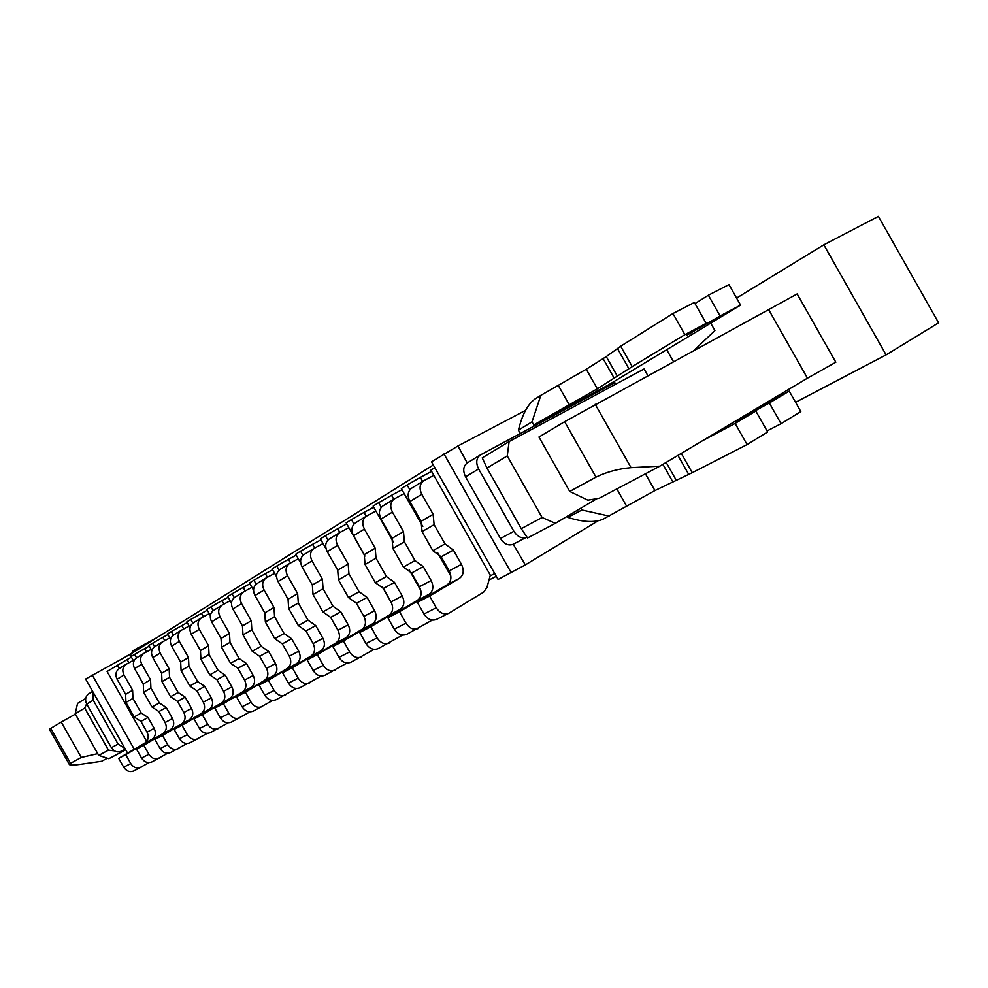 <?xml version="1.0" encoding="UTF-8"?>
<svg xmlns="http://www.w3.org/2000/svg" width="988" height="988" viewBox="0 0 988 988"><rect width="100%" height="100%" fill="white"/><g stroke="black" fill="none" stroke-linecap="round" stroke-linejoin="round"><path stroke-width="1.48" d="M136.566 657.872L134.59 654.389L131.071 656.575L133.812 661.417M154.622 646.732L152.621 643.188L148.953 645.46L151.843 650.561M173.382 635.173L171.332 631.554L167.528 633.913L170.591 639.322M192.87 623.169L190.77 619.464L186.818 621.921L190.079 627.664M213.124 610.683L210.987 606.904L206.875 609.448L210.358 615.598M234.218 597.703L232.019 593.825L227.746 596.48L231.488 603.1M256.176 584.18L253.928 580.203L249.47 582.969L253.546 590.169M279.073 570.088L276.764 566.001L272.12 568.89L276.591 576.807M302.958 555.404L300.574 551.193L295.733 554.206L300.735 563.037M327.905 540.066L325.447 535.731L320.396 538.88L326.151 549.056M353.988 524.06L351.444 519.577L346.158 522.862L364.955 556.096M382.492 587.094L391.73 603.421M381.282 507.313L378.651 502.657L373.106 506.103L393.409 541.992M409.217 569.928L420.814 590.441M409.872 489.789L407.13 484.96L401.326 488.566L422.79 526.493M437.61 552.687L450.849 576.103M434.844 467.719L430.904 470.177L490.604 575.683L494.729 573.559M488.986 580.03L496.272 576.3M525.295 564.914L498.063 579.462L431.497 461.804L457.987 445.946L467.225 462.964C463.236 466.126 462.68 470.745 465.57 476.821L500.471 538.522C504.213 544.153 508.474 546.055 513.254 544.24L525.295 564.914L597.925 520.911M127.588 753.152L85.647 679.015L130.441 654.192L433.312 465.015M525.554 410.366L457.987 445.946M511.241 572.768L444.007 453.949M134.269 749.262L92.205 674.903M710.718 323.125L714.917 330.56L693.181 351.111M486.961 468.053L521.256 528.679L542.091 517.49L507.264 455.937L486.961 468.053L482.243 457.864L509.116 441.55L507.264 455.937M542.091 517.49L555.38 523.319L596.925 498.644M647.881 375.699L644.077 368.956L509.116 441.55M673.544 361.769L666.715 349.715M89.118 693.551L88.871 693.687C85.45 696.281 84.733 699.751 86.722 704.074L111.385 747.669C114.089 751.621 117.436 752.782 121.425 751.176L122.043 751.757L108.865 758.698L98.714 755.388L75.174 713.793L77.57 703.382L85.709 698.442M98.714 755.388L108.482 750.151L84.696 708.112L75.174 713.793M125.624 749.682L122.043 751.757L120.524 751.572M108.482 750.151L114.472 750.855M86.611 703.864L84.696 708.112M555.38 523.319L527.567 537.978L521.256 528.679M146.681 741.432L107.099 671.482L127.094 659.564L128.909 662.787M130.441 654.192L131.602 656.242M119.462 668.431L117.226 665.183M431.608 471.412L420.369 477.389L422.642 481.415M407.13 484.96L420.369 477.389M401.98 489.727L391.544 495.297L393.767 499.224M378.651 502.657L391.544 495.297M373.723 507.202L364.029 512.389L366.202 516.23M351.444 519.577L364.029 512.389M346.739 523.887L337.723 528.728L339.86 532.495M325.447 535.731L337.723 528.728M320.939 539.856L312.554 544.351L314.653 548.068M300.574 551.193L312.554 544.351M296.252 555.133L288.459 559.319L290.521 562.975M276.764 566.001L288.459 559.319M272.614 569.767L265.364 573.67L267.39 577.264M253.928 580.203L265.364 573.67M249.939 583.797L243.196 587.44L245.197 590.972M232.019 593.825L243.196 587.44M228.191 597.271L221.917 600.655L223.893 604.137M210.987 606.904L221.917 600.655M207.307 610.201L201.478 613.35L203.417 616.784M190.77 619.464L201.478 613.35M187.226 622.638L181.804 625.577L183.719 628.948M171.332 631.554L181.804 625.577M167.911 634.605L162.884 637.322L164.761 640.656M152.621 643.188L162.884 637.322M149.324 646.115L144.656 648.647L146.508 651.919M134.59 654.389L144.656 648.647M131.429 657.205L127.094 659.564M490.32 575.177L486.923 587.576L483.663 592.108L449.305 612.968L436.474 619.414C431.707 621.168 427.545 619.365 423.976 614.017L417.405 602.396L447.218 584.748C451.331 581.537 451.973 576.918 449.157 570.903L441.179 556.8L432.83 550.674L422.061 531.618L421.098 521.318L409.897 501.509C407.155 495.729 407.735 491.295 411.626 488.208L411.959 488.023M448.836 613.227C444.044 614.981 439.858 613.153 436.264 607.744L429.619 596.023L417.405 602.396M429.619 596.023L459.544 578.289C463.668 575.065 464.311 570.409 461.458 564.333L453.393 550.094L444.995 543.894L432.83 550.674M444.995 543.894L434.115 524.665L422.061 531.618M434.115 524.665L433.127 514.279L421.814 494.272L409.897 501.509M421.814 494.272C419.048 488.43 419.616 483.972 423.531 480.872L433.831 475.351M795.562 402.301L886.1 354.89L823.831 244.826L736.591 298.067M886.1 354.89L938.6 322.804L878.394 216.384L823.831 244.826M50.746 728.366L70.519 763.316L81.275 757.45L61.268 722.092L50.746 728.366L49.4 729.23L69.395 764.564C70.197 765.292 73.544 765.255 79.423 764.453L101.566 761.266L107.359 758.216M61.268 722.092L75.372 714.126M81.275 757.45L97.738 753.646M70.519 763.316L69.395 764.564M564.63 421.703L538.942 437.029L569.73 491.444L595.999 477.13L564.63 421.703L797.168 293.93L835.823 362.238L807.443 378.182L768.886 310.022M595.999 477.13C606.546 471.98 618.229 468.831 631.06 467.682L659.861 466.175L599.123 498.285L587.848 500.163L569.73 491.444M659.861 466.175L807.443 378.182M132.627 652.821L132.701 651.03L135.702 649.141L138.246 649.314M125.365 656.946L132.627 652.66M124.896 748.398L118.066 744.088L93.218 700.183L93.057 692.106M684.894 334.648L672.939 313.517L694.366 302.464L706.185 323.348L684.894 334.648L632.221 366.622L620.686 346.22L672.939 313.517M694.996 303.575L708.371 295.239L720.104 315.962L740.568 305.094L608.41 384.937L533.792 424.951L532.026 421.827L518.465 430.113L520.096 433.621M632.221 366.622L597.345 388.803L533.792 424.951L533.681 426.322L480.242 455.023C476.241 458.197 475.697 462.853 478.612 468.991L513.884 531.322C517.65 537.003 521.936 538.942 526.728 537.126L526.913 537.015M532.026 421.827L540.831 395.361L534.755 399.164C527.506 404.635 522.084 414.948 518.465 430.113M540.831 395.361L586.267 369.228L606.286 356.606L620.686 346.22M708.371 295.239L728.971 284.606L740.568 305.094M720.104 315.962L686.759 335.303L706.185 323.348M615.722 384.209L614.882 382.726L533.681 426.322M747.089 444.575L767.639 431.966L755.82 411.07L735.134 423.432L747.089 444.575L692.242 472.709L654.92 490.567L602.754 519.342C594.344 522.763 582.71 522.109 567.853 517.391L581.907 509.981L580.882 508.178M567.087 516.366L567.853 517.391M756.647 408.464L789.227 391.112L800.823 411.588L781.063 423.716L767.059 430.929M735.134 423.432L702.653 440.66M755.82 411.07L735.615 421.654L769.343 402.993L781.063 423.716M789.227 391.112L769.343 402.993M609.127 516.082L581.907 509.981M608.41 384.937L608.275 386.283M432.25 620.106L406.587 634.382C401.869 636.124 397.769 634.382 394.286 629.158L387.876 617.809L417.405 600.358C421.493 597.184 422.16 592.664 419.406 586.786L411.613 573.003L403.413 567.05L392.891 548.451L392.014 538.361L381.059 519.009C378.392 513.352 378.984 509.005 382.85 505.955L383.183 505.77M418.369 628.479C413.639 630.221 409.514 628.454 405.994 623.181L399.523 611.733L387.876 617.809M399.523 611.733L429.163 594.196C433.263 591.009 433.917 586.452 431.139 580.524L423.272 566.618L415.009 560.591L403.413 567.05M415.009 560.591L404.388 541.819L392.891 548.451M404.388 541.819L403.487 531.643L392.434 512.105L381.059 519.009M392.434 512.105C389.729 506.399 390.322 502.015 394.2 498.965L404.178 493.605M402.524 635.086L378.095 648.647C373.427 650.376 369.389 648.696 365.98 643.596L359.718 632.518L388.963 615.252C393.014 612.128 393.693 607.682 391.013 601.939L383.393 588.478L375.341 582.685L365.054 564.506L364.239 554.614L353.543 535.706C350.938 530.186 351.555 525.912 355.384 522.899L355.717 522.714M389.334 643.015C384.641 644.756 380.59 643.052 377.144 637.902L370.821 626.713L359.718 632.518M370.821 626.713L400.177 609.374C404.24 606.237 404.919 601.754 402.215 595.962L394.521 582.377L386.407 576.51L375.341 582.685M386.407 576.51L376.033 558.171L365.054 564.506M376.033 558.171L375.193 548.204L364.399 529.123L353.543 535.706M364.399 529.123C361.769 523.541 362.374 519.243 366.227 516.218L375.885 511.018M374.156 649.363L350.876 662.269C346.269 663.985 342.293 662.355 338.958 657.378L332.833 646.547L361.793 629.48C365.807 626.392 366.511 622.045 363.893 616.413L356.446 603.248L348.517 597.616L338.464 579.845L337.711 570.15L327.25 551.662C324.719 546.253 325.336 542.066 329.14 539.09L329.461 538.905M361.62 656.897C356.989 658.613 352.988 656.971 349.616 651.932L343.441 641.014L332.833 646.547M343.441 641.014L372.513 623.86C376.539 620.76 377.231 616.376 374.588 610.708L367.079 597.419L359.101 591.726L348.517 597.616M359.101 591.726L348.949 573.793L338.464 579.845M348.949 573.793L348.184 564.024L337.624 545.364L327.25 551.662M337.624 545.364C335.068 539.917 335.685 535.694 339.502 532.705L348.863 527.654M347.072 662.997L324.879 675.298C320.31 677.002 316.407 675.409 313.134 670.543L307.144 659.959L335.809 643.089C339.786 640.039 340.502 635.766 337.945 630.258L330.659 617.389L322.866 611.893L313.035 594.517L312.344 585.007L302.106 566.927C299.636 561.629 300.266 557.516 304.032 554.577L304.353 554.392M335.142 670.148C330.56 671.865 326.62 670.259 323.323 665.344L317.284 654.661L307.144 659.959M317.284 654.661L346.059 637.717C350.061 634.654 350.765 630.344 348.184 624.799L340.835 611.807L332.993 606.262L322.866 611.893M332.993 606.262L323.064 588.725L313.035 594.517M323.064 588.725L322.36 579.141L312.035 560.9L302.106 566.927M312.035 560.9C309.528 555.565 310.17 551.415 313.949 548.464L323.039 543.548M321.186 676.027L299.994 687.747C295.486 689.439 291.633 687.907 288.434 683.14L282.568 672.791L310.936 656.106C314.876 653.105 315.604 648.906 313.11 643.521L305.984 630.924L298.314 625.565L288.694 608.559L288.051 599.234L278.036 581.537C275.615 576.35 276.269 572.311 279.999 569.409L280.308 569.224M309.812 682.832C305.28 684.536 301.414 682.98 298.178 678.176L292.275 667.727L282.568 672.791M292.275 667.727L320.754 650.969C324.719 647.943 325.435 643.719 322.915 638.285L315.728 625.577L308.009 620.168L298.314 625.565M308.009 620.168L298.302 603.013L288.694 608.559M298.302 603.013L297.647 593.615L287.545 575.769L278.036 581.537M287.545 575.769C285.1 570.545 285.742 566.47 289.484 563.543L298.314 558.776M296.425 688.488L276.158 699.677C271.712 701.356 267.909 699.875 264.772 695.206L259.041 685.067L287.113 668.592C291.015 665.628 291.756 661.503 289.311 656.217L282.333 643.88L274.788 638.668L265.364 622.008L264.784 612.856L254.978 595.529C252.607 590.454 253.274 586.477 256.966 583.612L257.275 583.426M285.569 694.972C281.098 696.651 277.282 695.144 274.121 690.451L268.328 680.226L259.041 685.067M268.328 680.226L296.524 663.664C300.438 660.676 301.167 656.526 298.709 651.203L291.67 638.767L284.075 633.493L274.788 638.668M284.075 633.493L274.578 616.697L265.364 622.008M274.578 616.697L273.972 607.472L264.08 589.997L254.978 595.529M264.08 589.997C261.697 584.884 262.351 580.882 266.056 578.005L274.639 573.349M272.713 700.43L253.323 711.113C248.914 712.78 245.185 711.335 242.109 706.778L236.49 696.849L264.265 680.559C268.131 677.632 268.872 673.581 266.488 668.407L259.659 656.316L252.224 651.228L242.999 634.914L242.455 625.923L232.859 608.954C230.537 603.977 231.204 600.074 234.872 597.234L235.181 597.061M262.339 706.605C257.917 708.273 254.163 706.803 251.063 702.209L245.394 692.193L236.49 696.849M245.394 692.193L273.293 675.829C277.171 672.89 277.912 668.802 275.504 663.59L268.613 651.401L261.141 646.263L252.224 651.228M261.141 646.263L251.829 629.813L242.999 634.914M251.829 629.813L251.273 620.76L241.591 603.656L232.859 608.954M241.591 603.656C239.257 598.642 239.923 594.702 243.591 591.861L251.94 587.329M249.976 711.866L231.414 722.092C227.055 723.735 223.374 722.327 220.361 717.868L214.853 708.137L242.332 692.045C246.173 689.155 246.914 685.166 244.579 680.102L237.886 668.259L230.575 663.281L221.534 647.301L221.04 638.47L211.63 621.847C209.357 616.969 210.036 613.128 213.655 610.325L213.964 610.152M240.072 717.757C235.687 719.412 231.982 717.98 228.944 713.484L223.399 703.678L214.853 708.137M223.399 703.678L251.001 687.5C254.842 684.598 255.596 680.584 253.237 675.471L246.481 663.541L239.133 658.514L230.575 663.281M239.133 658.514L230.019 642.398L221.534 647.301M230.019 642.398L229.5 633.518L220.015 616.747L211.63 621.847M220.015 616.747C217.731 611.831 218.397 607.966 222.041 605.15L230.155 600.741M228.154 722.833L210.37 732.627C206.072 734.257 202.441 732.886 199.477 728.514L194.093 718.98L221.275 703.073C225.066 700.22 225.82 696.305 223.535 691.328L216.977 679.719L209.777 674.866L200.91 659.194L200.453 650.524L191.227 634.222C189.004 629.442 189.696 625.663 193.278 622.897L193.574 622.712M218.681 728.465C214.359 730.107 210.716 728.712 207.727 724.303L202.293 714.695L194.093 718.98M202.293 714.695L229.599 698.714C233.403 695.848 234.156 691.909 231.859 686.895L225.239 675.187L217.99 670.284L209.777 674.866M217.99 670.284L209.061 654.488L200.91 659.194M209.061 654.488L208.592 645.757L199.292 629.331L191.227 634.222M199.292 629.331C197.057 624.502 197.736 620.711 201.33 617.92L209.234 613.622M207.221 733.368L190.153 742.754C185.892 744.372 182.323 743.038 179.421 738.74L174.135 729.403L201.021 713.682C204.775 710.854 205.541 707.013 203.306 702.135L196.859 690.748L189.782 685.993L181.088 670.63L180.668 662.108L171.616 646.127C169.442 641.434 170.134 637.717 173.678 634.975L173.987 634.802M198.143 738.752C193.87 740.37 190.276 739.024 187.35 734.702L182.014 725.278L174.135 729.403M182.014 725.278L209.024 709.483C212.803 706.655 213.556 702.777 211.309 697.861L204.812 686.388L197.686 681.596L189.782 685.993M197.686 681.596L188.918 666.11L181.088 670.63M188.918 666.11L188.486 657.526L179.371 641.422L171.616 646.127M179.371 641.422C177.185 636.692 177.865 632.95 181.434 630.196L189.128 626.009M187.09 743.482L170.702 752.486C166.503 754.091 162.971 752.794 160.13 748.583L154.943 739.419L181.545 723.883C185.262 721.092 186.028 717.313 183.842 712.521L177.519 701.356L170.541 696.713L162.007 681.634L161.624 673.26L152.745 657.576C150.621 652.969 151.312 649.314 154.82 646.609L155.128 646.436M178.396 748.632C174.172 750.25 170.628 748.929 167.75 744.693L162.526 735.455L154.943 739.419M162.526 735.455L189.239 719.844C192.981 717.053 193.747 713.237 191.536 708.408L185.164 697.158L178.149 692.477L170.541 696.713M178.149 692.477L169.553 677.286L162.007 681.634M169.553 677.286L169.158 668.851L160.217 653.043L152.745 657.576M160.217 653.043C158.068 648.4 158.759 644.732 162.279 642.015L169.788 637.915M167.725 753.214L151.991 761.859C147.842 763.44 144.359 762.18 141.556 758.055L136.468 749.065L162.785 733.701C166.466 730.959 167.244 727.23 165.095 722.524L158.895 711.57L152.016 707.025L143.643 692.23L143.297 683.992L134.578 668.604C132.491 664.072 133.195 660.478 136.665 657.81L136.962 657.638M159.389 758.154C155.215 759.747 151.72 758.463 148.904 754.313L143.779 745.248L136.468 749.065M143.779 745.248L170.208 729.811C173.9 727.057 174.666 723.302 172.505 718.572L166.256 707.532L159.34 702.95L152.016 707.025M159.34 702.95L150.905 688.043L143.643 692.23M150.905 688.043L150.547 679.744L141.766 664.232L134.578 668.604M141.766 664.232C139.666 659.688 140.358 656.069 143.853 653.377L151.176 649.375M149.102 762.588L133.973 770.875C129.86 772.455 126.427 771.22 123.685 767.17L118.684 758.352L144.717 743.161C148.361 740.457 149.139 736.789 147.039 732.17L140.938 721.401L134.17 716.955L125.945 702.431L125.624 694.342L117.078 679.225C115.028 674.779 115.732 671.247 119.178 668.604L126.094 664.331C122.636 666.986 121.944 670.543 124.006 675.026L117.078 679.225M141.099 767.306C136.974 768.886 133.528 767.639 130.749 763.563L125.723 754.671L118.684 758.352M125.723 754.671L151.868 739.419C155.524 736.69 156.302 733.01 154.177 728.354L148.039 717.51L141.222 713.027L134.17 716.955M141.222 713.027L132.948 698.393L125.945 702.431M132.948 698.393L132.614 690.241L124.006 675.026M126.094 664.331L133.244 660.429M436.264 607.744L423.976 614.017M459.544 578.289L447.218 584.748M441.179 556.8L453.393 550.094M461.458 564.333L449.157 570.903M433.127 514.279L421.098 521.318M631.06 467.682L595.196 404.29M111.385 747.669L118.066 744.088M86.722 704.074L93.218 700.183M526.443 537.262L513.513 544.092M478.612 468.991L465.57 476.821M513.884 531.322L500.471 538.522M752.893 411.737L753.288 412.416M681.312 453.381L692.242 472.709M677.941 455.394L688.71 474.425M666.159 462.421L676.002 479.822M662.923 464.36L672.606 481.477M645.436 473.808L654.92 490.567M616.858 488.912L626.565 506.078M704.16 325.608L703.728 324.842M569.384 405.006L558.381 385.567M597.345 388.803L586.267 369.228M614.338 378.49L603.137 358.693M617.525 376.49L606.286 356.606M628.899 368.722L617.389 348.381M405.994 623.181L394.286 629.158M429.163 594.196L417.405 600.358M411.613 573.003L423.272 566.618M431.139 580.524L419.406 586.786M403.487 531.643L392.014 538.361M377.144 637.902L365.98 643.596M400.177 609.374L388.963 615.252M383.393 588.478L394.521 582.377M402.215 595.962L391.013 601.939M375.193 548.204L364.239 554.614M349.616 651.932L338.958 657.378M372.513 623.86L361.793 629.48M356.446 603.248L367.079 597.419M374.588 610.708L363.893 616.413M348.184 564.024L337.711 570.15M323.323 665.344L313.134 670.543M346.059 637.717L335.809 643.089M330.659 617.389L340.835 611.807M348.184 624.799L337.945 630.258M322.36 579.141L312.344 585.007M298.178 678.176L288.434 683.14M320.754 650.969L310.936 656.106M305.984 630.924L315.728 625.577M322.915 638.285L313.11 643.521M297.647 593.615L288.051 599.234M274.121 690.451L264.772 695.206M296.524 663.664L287.113 668.592M282.333 643.88L291.67 638.767M298.709 651.203L289.311 656.217M273.972 607.472L264.784 612.856M251.063 702.209L242.109 706.778M273.293 675.829L264.265 680.559M259.659 656.316L268.613 651.401M275.504 663.59L266.488 668.407M251.273 620.76L242.455 625.923M228.944 713.484L220.361 717.868M251.001 687.5L242.332 692.045M237.886 668.259L246.481 663.541M253.237 675.471L244.579 680.102M229.5 633.518L221.04 638.47M207.727 724.303L199.477 728.514M229.599 698.714L221.275 703.073M216.977 679.719L225.239 675.187M231.859 686.895L223.535 691.328M208.592 645.757L200.453 650.524M187.35 734.702L179.421 738.74M209.024 709.483L201.021 713.682M196.859 690.748L204.812 686.388M211.309 697.861L203.306 702.135M188.486 657.526L180.668 662.108M167.75 744.693L160.13 748.583M189.239 719.844L181.545 723.883M177.519 701.356L185.164 697.158M191.536 708.408L183.842 712.521M169.158 668.851L161.624 673.26M148.904 754.313L141.556 758.055M170.208 729.811L162.785 733.701M158.895 711.57L166.256 707.532M172.505 718.572L165.095 722.524M150.547 679.744L143.297 683.992M130.749 763.563L123.685 767.17M151.868 739.419L144.717 743.161M140.938 721.401L148.039 717.51M154.177 728.354L147.039 732.17M132.614 690.241L125.624 694.342M423.531 480.872L411.626 488.208M135.924 649.017L156.722 637.779M121.425 751.176L125.315 749.126M88.871 693.687L92.637 691.39M480.242 455.023L467.225 462.964M526.728 537.126L513.254 544.24M394.2 498.965L382.85 505.955M366.227 516.218L355.384 522.899M339.502 532.705L329.14 539.09M313.949 548.464L304.032 554.577M289.484 563.543L279.999 569.409M266.056 578.005L256.966 583.612M243.591 591.861L234.872 597.234M222.041 605.15L213.655 610.325M201.33 617.92L193.278 622.897M181.434 630.196L173.678 634.975M162.279 642.015L154.82 646.609M143.853 653.377L136.665 657.81"/></g></svg>

